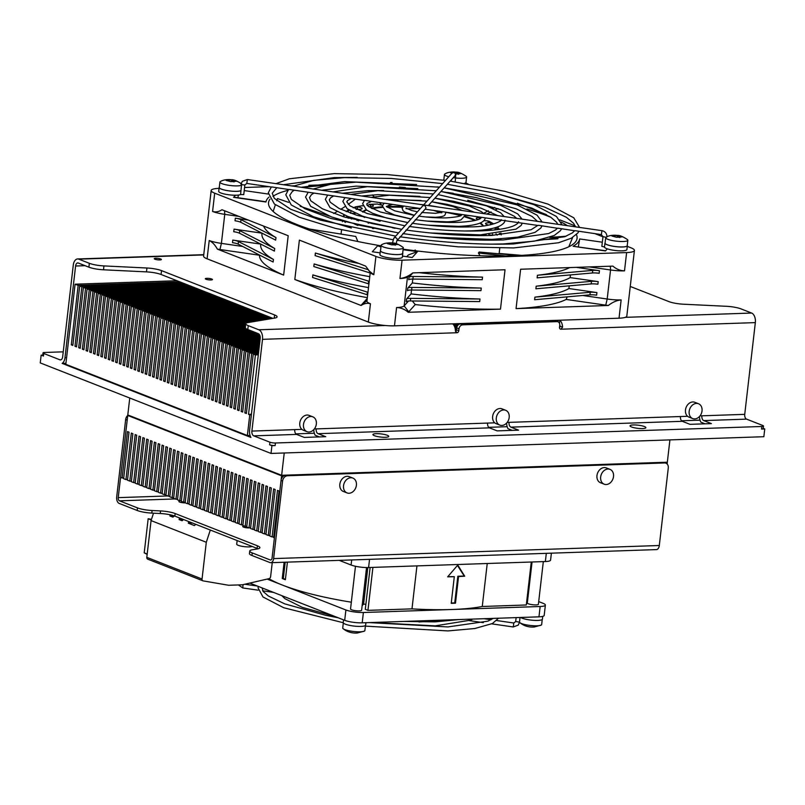 <?xml version="1.0" encoding="UTF-8"?>
<svg xmlns="http://www.w3.org/2000/svg" width="805" height="805" viewBox="0 0 805 805"><rect width="100%" height="100%" fill="white"/><g stroke="black" fill="none" stroke-linecap="round" stroke-linejoin="round"><path stroke-width="1.21" d="M344.741 491.08A7.959 6.229 -68.6 0 1 344.993 481.561A7.959 6.229 -68.6 0 1 352.872 478.09A7.959 6.229 -68.6 0 1 355.186 479.921A7.959 6.229 -68.6 0 1 354.925 489.44A7.959 6.229 -68.6 0 1 347.056 492.922A7.959 6.229 -68.6 0 1 344.741 491.08M347.056 492.922L343.363 491.473A7.959 6.229 -68.6 0 1 341.048 489.631A7.959 6.229 -68.6 0 1 341.3 480.112A7.959 6.229 -68.6 0 1 349.179 476.641L352.872 478.09M602.834 483.392A7.959 6.229 -68.6 0 1 601.697 473.592A7.959 6.229 -68.6 0 1 609.999 469.365A7.959 6.229 -68.6 0 1 611.347 470.16A7.959 6.229 -68.6 0 1 612.484 479.961A7.959 6.229 -68.6 0 1 604.183 484.187A7.959 6.229 -68.6 0 1 602.834 483.392M604.183 484.187L600.49 482.738A7.959 6.229 -68.6 0 1 599.141 481.943A7.959 6.229 -68.6 0 1 598.004 472.143A7.959 6.229 -68.6 0 1 606.306 467.916L609.999 469.365M237.133 540.558L236.71 544.17A7.959 1.59 6.6 0 0 242.577 546.404A7.959 1.59 6.6 0 0 251.573 546.625A7.959 1.59 6.6 0 0 252.126 546.434M249.731 527.849A3.985 0.795 -173.4 0 1 245.304 527.587A3.985 0.795 -173.4 0 1 242.758 526.54L242.889 525.474M185.241 502.853A3.985 0.795 -173.4 0 1 181.065 502.461A3.985 0.795 -173.4 0 1 178.911 501.495L179.042 500.418M454.302 576.702A122.119 24.351 -173.4 0 1 447.671 576.833L457.783 565.07L464.696 576.209A122.119 24.351 -173.4 0 1 458.558 576.541L455.479 603.187A122.119 24.351 -173.4 0 1 452.491 603.297A122.119 24.351 -173.4 0 1 451.223 603.337L454.302 576.702L447.882 576.591M531.27 562.021L526.299 604.988L482.265 606.487A122.119 24.351 -173.4 0 1 451.776 609.506L540.165 606.507A12.608 2.516 6.6 0 0 545.377 605.088A12.608 2.516 6.6 0 0 543.033 603.287L538.696 601.597M482.265 606.487L487.236 563.51M542.248 619.478L541.654 624.559A11.149 2.224 -173.4 0 1 541.242 625.062A11.149 2.224 -173.4 0 1 537.046 625.807A11.149 2.224 -173.4 0 1 519.788 622.587A11.149 2.224 -173.4 0 1 519.507 621.993L520.03 617.485M365.47 625.475L364.876 630.557A11.149 2.224 -173.4 0 1 364.474 631.07A11.149 2.224 -173.4 0 1 360.268 631.814A11.149 2.224 -173.4 0 1 343.011 628.584A11.149 2.224 -173.4 0 1 342.729 627.991L343.312 622.909M365.923 622.718L365.641 625.143A11.28 2.254 -173.4 0 1 360.972 626.411A11.28 2.254 -173.4 0 1 349.199 625.274A11.28 2.254 -173.4 0 1 343.222 622.557L343.534 619.86M542.731 616.389L542.419 619.146A11.28 2.254 -173.4 0 1 537.75 620.413A11.28 2.254 -173.4 0 1 520.684 617.465M543.325 561.608L538.394 604.273A5.575 1.107 -173.4 0 1 536.08 604.907A5.575 1.107 -173.4 0 1 530.264 604.334A5.575 1.107 -173.4 0 1 527.315 602.995L532.055 561.991M366.557 567.555L361.616 610.281A5.575 1.107 -173.4 0 1 359.312 610.904A5.575 1.107 -173.4 0 1 353.496 610.341A5.575 1.107 -173.4 0 1 350.537 608.993L355.478 566.267M258.033 548.799A13.272 2.646 -173.4 0 0 257.117 548.396L174.846 516.116A13.272 2.646 -173.4 0 0 160.235 513.51L151.803 513.097A13.272 2.646 6.6 0 1 137.192 510.481L119.17 503.407A5.313 3.129 -91.9 0 1 116.685 497.037L125.661 419.506L127.2 420.109L118.224 497.641A2.657 1.57 -91.9 0 0 119.472 500.831L137.494 507.895A13.272 2.646 6.6 0 0 152.105 510.511L160.537 510.923A13.272 2.646 -173.4 0 1 175.148 513.54L257.419 545.81A13.272 2.646 -173.4 0 1 259.884 547.702A13.272 2.646 -173.4 0 1 257.399 548.919L252.237 549.795A13.272 2.646 6.6 0 0 249.741 551.012L249.439 553.599A13.272 2.646 6.6 0 0 251.915 555.48L269.937 562.554A5.313 3.129 -91.9 0 0 270.722 562.695A5.313 3.129 -91.9 0 0 273.62 558.6L282.585 481.068L281.046 480.464A5.313 4.156 -68.6 0 1 285.926 475.151L663.048 462.352A5.313 4.156 -68.6 0 1 664.397 462.573L665.926 463.177A5.313 4.156 111.4 0 0 664.588 462.956L663.048 462.352M249.741 551.012A13.272 2.646 6.6 0 0 252.217 552.904L270.239 559.968A2.657 1.57 -91.9 0 0 270.631 560.038A2.657 1.57 -91.9 0 0 272.08 557.996L281.046 480.464M125.661 419.506A5.313 4.156 -68.6 0 1 128.146 415.078M665.926 463.177A5.313 4.156 111.4 0 1 668.281 467.977L659.305 545.508A5.313 3.129 88.1 0 1 656.407 549.604L270.722 562.695M285.926 475.151L287.466 475.755L664.588 462.956M287.466 475.755A5.313 4.156 111.4 0 0 282.585 481.068M451.263 603.015L454.745 602.895L457.824 576.249L464.254 576.038L457.461 565.462M458.558 576.541L457.824 576.249M455.479 603.187L454.745 602.895M285.201 562.202L283.32 578.493L285.423 579.318M287.405 562.132L285.373 579.731A122.119 24.351 -173.4 0 1 282.253 578.523L283.32 578.493M282.253 578.523L284.135 562.242M267.149 579.087L345.898 609.979A12.608 2.516 6.6 0 0 363.387 612.504L451.776 609.506A122.119 24.351 -173.4 0 1 411.979 608.872L367.945 610.361L365.289 609.325L370.129 567.485M367.945 610.361L372.916 567.394M411.979 608.872L416.95 565.895M365.862 604.374A122.119 24.351 -173.4 0 1 363.598 604.062L362.149 605.682M363.598 604.062L367.825 567.555M545.377 605.088L544.18 615.423A12.608 2.516 -173.4 0 1 538.968 616.841L362.19 622.839A12.608 2.516 -173.4 0 1 344.701 620.323L249.792 583.082M551.385 553.166L550.58 560.119A12.608 2.516 -173.4 0 1 545.367 561.538L368.589 567.535A12.608 2.516 -173.4 0 1 351.101 565.019L339.257 560.371M527.959 597.38L527.205 597.089M351.322 602.2A122.119 24.351 -173.4 0 1 282.434 585.084A122.119 24.351 -173.4 0 1 268.92 578.684M151.28 519.95L148.17 518.732L144.216 552.844L147.154 554.383M151.461 519.386L148.17 518.732M153.503 513.177L151.068 520.594L146.812 557.352A1.992 1.56 111.4 0 0 147.939 559.213M151.068 520.594L206.301 542.268L210.306 530.032M174.051 515.834L169.905 515.975L170.288 514.808M188.813 521.6L188.29 523.18L192.486 523.039M188.29 523.18L194.377 525.574L195.826 524.347M272.241 562.645L270.611 576.692A1.992 1.56 -68.6 0 1 269.051 578.644L242.355 584.802L228.64 585.265L203.172 580.888A1.992 1.56 -68.6 0 1 202.045 579.016L206.301 542.268M183.299 519.436L179.092 519.577L182.101 520.755L183.56 519.537M179.616 517.987L179.092 519.577M174.363 515.935L172.914 517.152L169.905 515.975M123.708 478.029L120.559 477.486L127.733 415.461L281.589 475.815L274.404 537.831L273.64 537.529L279.023 491.02L277.483 490.416L272.1 536.925L273.72 536.875M272.1 536.925L269.796 536.029L275.179 489.51L273.64 488.907L268.256 535.426L269.866 535.365M268.256 535.426L265.952 534.52L271.325 488.001L269.796 487.397L264.412 533.916L266.022 533.856M264.412 533.916L262.098 533.011L267.481 486.492L265.942 485.888L260.558 532.407L262.178 532.346M260.558 532.407L258.254 531.501L263.638 484.982L262.098 484.379L256.715 530.898L258.335 530.837M256.715 530.898L254.41 529.992L259.794 483.473L258.254 482.869L252.871 529.388L254.481 529.328M252.871 529.388L250.566 528.483L255.94 481.964L254.41 481.36L249.027 527.879L250.637 527.818M249.027 527.879L246.712 526.973L252.096 480.454L250.556 479.85L245.183 526.369L246.793 526.309M245.183 526.369L242.869 525.464L248.252 478.945L246.712 478.341L241.329 524.86L242.949 524.8M241.329 524.86L239.025 523.954L244.408 477.435L242.869 476.832L237.485 523.351L239.095 523.3M237.485 523.351L235.181 522.445L240.564 475.926L239.025 475.322L233.641 521.841L235.251 521.791M233.641 521.841L231.327 520.936L236.71 474.417L235.171 473.813L229.797 520.332L231.407 520.282M229.797 520.332L227.483 519.426L232.866 472.907L231.327 472.304L225.943 518.823L227.563 518.772M225.943 518.823L223.639 517.917L229.023 471.398L227.483 470.804L222.1 517.313L223.72 517.263M222.1 517.313L219.795 516.408L225.179 469.899L223.639 469.295L218.256 515.804L219.866 515.753M218.256 515.804L215.951 514.898L221.325 468.389L219.785 467.786L214.412 514.294L216.022 514.244M214.412 514.294L212.097 513.389L217.481 466.88L215.941 466.276L210.558 512.785L212.178 512.735M210.558 512.785L208.254 511.879L213.637 465.371L212.097 464.767L206.714 511.276L208.334 511.225M206.714 511.276L204.41 510.37L209.793 463.861L208.254 463.257L202.87 509.766L204.48 509.716M202.87 509.766L200.566 508.871L205.939 462.352L204.41 461.748L199.026 508.267L200.636 508.207M199.026 508.267L196.712 507.361L202.095 460.842L200.556 460.239L195.172 506.758L196.792 506.697M195.172 506.758L192.868 505.852L198.251 459.333L196.712 458.729L191.328 505.248L192.948 505.188M191.328 505.248L189.024 504.343L194.407 457.824L192.868 457.22L187.484 503.739L189.095 503.678M187.484 503.739L185.18 502.833L190.564 456.314L189.024 455.711L183.641 502.229L185.251 502.169M183.641 502.229L181.326 501.324L186.71 454.805L185.17 454.201L179.797 500.72L181.407 500.66M179.797 500.72L177.482 499.814L182.866 453.296L181.326 452.692L175.943 499.211L177.563 499.15M175.943 499.211L173.639 498.305L179.022 451.786L177.482 451.182L172.099 497.701L173.719 497.641M172.099 497.701L169.795 496.796L175.178 450.277L173.639 449.673L168.255 496.192L169.865 496.142M168.255 496.192L165.941 495.286L171.324 448.767L169.785 448.164L164.411 494.683L166.021 494.632M164.411 494.683L162.097 493.777L167.48 447.258L165.941 446.654L160.557 493.173L162.177 493.123M160.557 493.173L158.253 492.268L163.636 445.749L162.097 445.145L156.713 491.664L158.333 491.614M156.713 491.664L154.409 490.758L159.793 444.239L158.253 443.646L152.869 490.154L154.48 490.104M152.869 490.154L150.565 489.249L155.939 442.74L154.399 442.136L149.026 488.645L150.636 488.595M149.026 488.645L146.711 487.739L152.095 441.231L150.555 440.627L145.172 487.136L146.792 487.085M145.172 487.136L142.867 486.23L148.251 439.721L146.711 439.117L141.328 485.626L142.948 485.576M141.328 485.626L139.024 484.721L144.407 438.212L142.867 437.608L137.484 484.117L139.094 484.067M137.484 484.117L135.18 483.211L140.553 436.702L139.024 436.099L133.64 482.608L135.25 482.557M133.64 482.608L131.326 481.712L136.709 435.193L135.17 434.589L129.786 481.108L131.406 481.048M129.786 481.108L127.482 480.203L132.865 433.684L131.326 433.08L125.942 479.599L127.562 479.539M125.942 479.599L123.638 478.693L129.021 432.174L127.482 431.571L122.098 478.09M129.001 415.42L127.733 415.461M666.067 462.251L667.275 462.724L664.96 462.805M284.004 475.735L281.589 475.815M667.275 462.724L667.134 463.992M606.93 236.821L605.692 237.717A11.149 2.224 6.6 0 0 614.919 240.977A11.149 2.224 6.6 0 0 627.276 240.856A11.149 2.224 6.6 0 0 627.85 240.262A11.149 2.224 6.6 0 0 627.568 239.669C622.939 236.529 619.468 235.11 617.143 235.422C615.362 235.04 610.341 235.05 607.091 236.65L606.527 236.952M601.405 234.567L601.919 230.653L247.356 179.525L246.793 183.47L244.851 184.959L241.178 184.677L240.997 184.053L241.52 185.21L240.554 194.548L243.764 194.599L244.871 184.848M631.543 426.972A7.959 1.59 6.6 0 0 640.307 428.542A7.959 1.59 6.6 0 0 645.882 427.666A7.959 1.59 6.6 0 0 644.392 426.539A7.959 1.59 6.6 0 0 635.628 424.97A7.959 1.59 6.6 0 0 630.053 425.835A7.959 1.59 6.6 0 0 631.543 426.972M374.416 435.696A7.959 1.59 6.6 0 0 383.18 437.266A7.959 1.59 6.6 0 0 388.755 436.401A7.959 1.59 6.6 0 0 387.265 435.264A7.959 1.59 6.6 0 0 378.501 433.694A7.959 1.59 6.6 0 0 372.926 434.569A7.959 1.59 6.6 0 0 374.416 435.696M154.902 259.2A3.582 0.714 6.6 0 0 158.847 259.914A3.582 0.714 6.6 0 0 161.362 259.522A3.582 0.714 6.6 0 0 160.688 259.009A3.582 0.714 6.6 0 0 156.744 258.304A3.582 0.714 6.6 0 0 154.238 258.697A3.582 0.714 6.6 0 0 154.902 259.2M205.979 279.244A3.582 0.714 6.6 0 0 209.924 279.949A3.582 0.714 6.6 0 0 212.44 279.556A3.582 0.714 6.6 0 0 211.765 279.043A3.582 0.714 6.6 0 0 207.821 278.339A3.582 0.714 6.6 0 0 205.315 278.731A3.582 0.714 6.6 0 0 205.979 279.244M502.582 410.087A7.959 6.229 -68.6 0 1 505.661 410.288A7.959 6.229 -68.6 0 1 509.092 418.107A7.959 6.229 -68.6 0 1 502.924 425.312A7.959 6.229 -68.6 0 1 499.845 425.121A7.959 6.229 -68.6 0 1 496.413 417.292A7.959 6.229 -68.6 0 1 502.582 410.087M499.845 425.121L496.152 423.672A7.959 6.229 -68.6 0 1 494.763 422.836A7.959 6.229 -68.6 0 1 492.962 414.847A7.959 6.229 -68.6 0 1 498.889 408.648A7.959 6.229 -68.6 0 1 501.968 408.839L505.661 410.288M695.429 403.547A7.959 6.229 -68.6 0 1 698.509 403.748A7.959 6.229 -68.6 0 1 701.93 411.566A7.959 6.229 -68.6 0 1 695.772 418.771A7.959 6.229 -68.6 0 1 692.692 418.57A7.959 6.229 -68.6 0 1 689.261 410.751A7.959 6.229 -68.6 0 1 695.429 403.547M692.692 418.57L689 417.121A7.959 6.229 -68.6 0 1 687.611 416.296A7.959 6.229 -68.6 0 1 685.81 408.306A7.959 6.229 -68.6 0 1 691.737 402.098A7.959 6.229 -68.6 0 1 694.816 402.299L698.509 403.748M309.734 416.638A7.959 6.229 -68.6 0 1 312.813 416.839A7.959 6.229 -68.6 0 1 316.244 424.658A7.959 6.229 -68.6 0 1 310.076 431.862A7.959 6.229 -68.6 0 1 306.997 431.661A7.959 6.229 -68.6 0 1 303.576 423.843A7.959 6.229 -68.6 0 1 309.734 416.638M306.997 431.661L303.304 430.212A7.959 6.229 -68.6 0 1 301.915 429.377A7.959 6.229 -68.6 0 1 300.114 421.397A7.959 6.229 -68.6 0 1 306.041 415.189A7.959 6.229 -68.6 0 1 309.12 415.39L312.813 416.839M478.12 219.564A6.963 1.389 -173.4 0 1 476.248 218.366A6.963 1.389 -173.4 0 1 479.277 217.581L480.937 217.853L477.929 216.797M488.726 225.118A6.963 1.389 -173.4 0 1 485.536 223.559A6.963 1.389 -173.4 0 1 490.527 222.804L493.546 223.78L488.977 221.214L486.874 220.761A6.963 1.389 -173.4 0 1 483.896 220.64M499.452 229.324L497.379 227.01M494.984 227.775A6.963 1.389 -173.4 0 1 495.156 227.795L498.828 229.415M499.301 233.37L499.915 234.456A78.719 15.698 6.6 0 0 500.539 233.188M496.011 233.782L497.168 235.191M490.658 235.463L488.846 234.436M481.692 234.829A6.963 1.389 -173.4 0 1 483.392 235.211L484.358 235.593M484.892 240.152A78.719 15.698 6.6 0 0 487.548 239.689L486.975 239.528M480.112 255.769L478.391 253.022A156.24 90.864 -35.4 0 0 479.156 252.025L518.541 255.537M372.584 228.519A6.963 1.389 -173.4 0 1 373.872 228.479M465.27 216.374A61.261 12.216 -173.4 0 1 473.692 219.373A61.261 12.216 -173.4 0 1 475.795 220.308M480.444 222.915A61.261 12.216 -173.4 0 1 483.352 225.923M481.702 230.119A61.261 12.216 -173.4 0 1 480.293 230.894M450.659 234.486A61.261 12.216 -173.4 0 1 448.023 234.456M395.054 228.328A61.261 12.216 -173.4 0 1 392.488 227.765M464.998 216.978A61.261 12.216 -173.4 0 1 473.612 220.027A61.261 12.216 -173.4 0 1 474.819 220.55M479.8 223.186A61.261 12.216 -173.4 0 1 482.92 225.974M353.194 207.841L357.802 206.794A6.963 1.389 -173.4 0 1 361.043 207.69A6.963 1.389 -173.4 0 1 362.18 208.616A6.963 1.389 -173.4 0 1 356.102 209.29M367.13 205.255L370.864 204.5A6.963 1.389 -173.4 0 1 372.242 204.963A6.963 1.389 -173.4 0 1 373.379 205.889A6.963 1.389 -173.4 0 1 368.73 206.664M348.032 218.105L350.95 218.266A6.963 1.389 -173.4 0 1 352.771 218.417M356.987 220.52L358.728 220.178A6.963 1.389 -173.4 0 1 359.272 220.178M428.491 217.169A20.417 4.075 -173.4 0 1 429.125 217.28M467.987 183.912A18.847 3.753 6.6 0 0 466.015 183.339M550.952 217.34A155.305 30.962 6.6 0 0 548.155 216.213A155.305 30.962 6.6 0 0 526.852 209.008M453.195 193.291A155.305 30.962 6.6 0 0 447.298 192.425M405.368 187.575A155.305 30.962 6.6 0 0 399.411 187.072M324.113 185.553A155.305 30.962 6.6 0 0 302.901 187.535M287.757 190.393A155.305 30.962 6.6 0 0 272.965 196.38M269.987 199.167A155.305 30.962 6.6 0 0 268.528 202.619A155.305 30.962 6.6 0 0 297.448 224.726A155.305 30.962 6.6 0 0 381.077 245.837M275.964 237.556L240.987 219.664A7.809 1.56 -173.4 0 0 240.363 219.393A7.809 1.56 -173.4 0 0 235.312 218.195L235.02 220.781A7.809 1.56 -173.4 0 1 240.061 221.979A7.809 1.56 -173.4 0 1 240.685 222.25L275.662 240.142L275.964 237.556A158.253 31.546 -173.4 0 1 263.648 226.094M232.786 240.081L232.484 242.657A7.809 1.56 -173.4 0 1 237.535 243.855A7.809 1.56 -173.4 0 1 238.159 244.136L273.137 262.017L273.428 259.441A158.253 31.546 -173.4 0 1 260.689 244.75L260.76 244.106L232.786 240.081A7.809 1.56 -173.4 0 1 237.827 241.269A7.809 1.56 -173.4 0 1 238.451 241.55L273.428 259.441M234.054 229.133L233.752 231.719A7.809 1.56 -173.4 0 1 238.793 232.917A7.809 1.56 -173.4 0 1 239.417 233.188L274.404 251.08L274.696 248.493A158.253 31.546 -173.4 0 1 261.947 233.802L262.027 233.168L234.054 229.133A7.809 1.56 -173.4 0 1 239.095 230.331A7.809 1.56 -173.4 0 1 239.719 230.612L274.696 248.493M619.307 235.885L613.319 235.352L614.306 235.815L611.921 236.036L616.499 237.254L621.329 236.881C622.577 236.962 622.466 236.841 620.987 236.509L619.347 235.855M605.692 237.717L605.068 243.15A11.149 2.224 6.6 0 0 614.296 246.4A11.149 2.224 6.6 0 0 626.652 246.28A11.149 2.224 6.6 0 0 627.226 245.686L627.85 240.262M381.137 245.324L380.513 250.747A11.149 2.224 6.6 0 0 389.67 254.018A11.149 2.224 6.6 0 0 402.087 253.907A11.149 2.224 6.6 0 0 402.661 253.313L403.295 247.88A11.149 2.224 6.6 0 0 403.013 247.296C398.384 244.146 394.903 242.728 392.578 243.04C390.807 242.657 385.786 242.667 382.526 244.277L381.55 244.811A11.149 2.224 6.6 0 0 381.137 245.324A11.149 2.224 6.6 0 0 390.304 248.594A11.149 2.224 6.6 0 0 402.721 248.483A11.149 2.224 6.6 0 0 403.295 247.88M394.742 243.502L388.765 242.969L389.741 243.432L387.366 243.653L391.944 244.881L396.764 244.499C398.022 244.589 397.912 244.458 396.432 244.126L394.792 243.472M233.51 180.26L227.523 179.726L228.509 180.179L226.125 180.411L230.713 181.628L235.533 181.256C236.791 181.336 236.68 181.216 235.201 180.883L233.551 180.229M220.479 181.477A11.149 2.224 6.6 0 0 220.318 181.558A11.149 2.224 6.6 0 0 219.906 182.071L219.282 187.495A11.149 2.224 6.6 0 0 228.439 190.765A11.149 2.224 6.6 0 0 240.856 190.654A11.149 2.224 6.6 0 0 240.896 190.634M219.906 182.071A11.149 2.224 6.6 0 0 229.073 185.341A11.149 2.224 6.6 0 0 241.48 185.231A11.149 2.224 6.6 0 0 241.52 185.21M457.743 172.763L457.592 173.991A3.713 0.745 6.6 0 1 455.539 173.85L460.098 173.628C461.346 173.719 461.235 173.588 459.756 173.256L458.115 172.602M452.521 172.723L450.639 172.844M450.689 172.783L452.47 173.075M458.065 172.632L453.054 172.501M464.525 183.339A11.149 2.224 6.6 0 0 465.411 183.037A11.149 2.224 6.6 0 0 465.984 182.433L466.618 177.009A11.149 2.224 6.6 0 0 466.337 176.426C461.708 173.276 458.226 171.857 455.902 172.169C454.131 171.787 449.11 171.797 445.849 173.407L444.873 173.94A11.149 2.224 6.6 0 0 444.461 174.444A11.149 2.224 6.6 0 0 448.767 176.748M455.59 177.975A11.149 2.224 6.6 0 0 466.045 177.603A11.149 2.224 6.6 0 0 466.618 177.009M602.995 236.6L601.848 246.34L604.485 247.024L604.937 243.14A11.28 2.254 6.6 0 0 610.995 245.847A11.28 2.254 6.6 0 0 622.688 246.974A11.28 2.254 6.6 0 0 627.357 245.706A11.28 2.254 6.6 0 0 627.266 245.344M604.485 247.024A11.28 2.254 6.6 0 0 607.332 248.856A11.28 2.254 6.6 0 0 622.235 250.848A11.28 2.254 6.6 0 0 626.904 249.58L627.357 245.706M396.895 240.755A1.992 1.932 41.8 0 0 395.476 237.686A1.992 1.932 41.8 0 0 393.766 238.3L422.605 206.03L424.577 205.124L425.986 207.7L425.573 208.686L396.875 240.796M464.666 183.359A11.28 2.254 6.6 0 0 466.125 182.453A11.28 2.254 6.6 0 0 466.025 182.101M443.877 179.535A11.28 2.254 6.6 0 0 443.706 179.857A11.28 2.254 6.6 0 0 443.786 180.199M219.322 187.152A11.28 2.254 6.6 0 0 219.151 187.484A11.28 2.254 6.6 0 0 225.118 190.201A11.28 2.254 6.6 0 0 236.891 191.338A11.28 2.254 6.6 0 0 241.007 190.664M219.151 187.484L218.698 191.359A11.28 2.254 6.6 0 0 224.152 193.955A11.28 2.254 6.6 0 0 235.442 195.233A11.28 2.254 6.6 0 0 236.449 195.223A11.28 2.254 6.6 0 0 240.554 194.548M380.554 250.405A11.28 2.254 6.6 0 0 380.383 250.727A11.28 2.254 6.6 0 0 386.36 253.444A11.28 2.254 6.6 0 0 398.123 254.591A11.28 2.254 6.6 0 0 402.792 253.323A11.28 2.254 6.6 0 0 402.701 252.971M380.383 250.727L379.93 254.611A11.28 2.254 6.6 0 0 385.907 257.328A11.28 2.254 6.6 0 0 397.68 258.465A11.28 2.254 6.6 0 0 402.349 257.197L402.792 253.323M425.131 209.189L538.263 225.501M575.052 230.804L557.875 228.187M557.795 228.318L538.515 225.309M575.142 230.683L601.345 234.597L602.965 236.65L606.266 237.324M219.041 188.37L218.98 188.37A18.847 3.753 6.6 0 0 211.182 190.483L203.585 256.131A18.847 3.753 6.6 0 0 207.096 258.808L368.328 322.06A18.847 3.753 6.6 0 0 385.142 325.492A18.847 3.753 6.6 0 0 394.47 325.824L619.025 318.206A18.847 3.753 6.6 0 0 625.274 317.341A18.847 3.753 6.6 0 0 626.823 316.083L634.421 250.446A18.847 3.753 6.6 0 0 630.909 247.769L627.286 246.34M301.915 429.377L251.895 431.078L262.511 339.338A7.959 4.699 -91.9 0 0 258.797 329.778L248.252 325.643A13.272 2.646 -173.4 0 1 245.777 323.751A13.272 2.646 -173.4 0 1 248.272 322.533L274.596 318.086A13.272 2.646 6.6 0 0 277.091 316.868A13.272 2.646 6.6 0 0 274.616 314.976L161.533 270.621A13.272 2.646 6.6 0 0 146.923 268.005L103.946 265.912A13.272 2.646 -173.4 0 1 89.335 263.305L78.789 259.16A7.959 4.699 -91.9 0 0 77.622 258.958A7.959 4.699 -91.9 0 0 73.275 265.107L62.659 356.846A3.985 2.345 -91.9 0 1 60.496 359.916A3.985 2.345 -91.9 0 1 59.912 359.815L43.752 353.476L43.45 356.062A3.985 0.795 -173.4 0 1 42.715 355.498L43.007 352.912A3.985 0.795 6.6 0 0 43.752 353.476M630.255 286.449L668.885 301.593A13.272 2.646 6.6 0 0 683.485 304.21L726.472 306.303A13.272 2.646 -173.4 0 1 741.073 308.909L751.629 313.054A7.959 4.699 88.1 0 1 755.342 322.614L744.726 414.354L700.028 415.873M65.94 363.276L62.156 363.397L250.908 437.447A7.959 4.699 -91.9 0 1 249.59 430.172L260.206 338.432A3.985 2.345 -91.9 0 0 258.345 333.652L247.799 329.517A13.272 2.646 -173.4 0 1 245.324 327.625L245.777 323.751L181.558 325.955L179.404 325.109L247.044 322.815M272.935 318.367L161.091 274.495A13.272 2.646 6.6 0 0 146.48 271.879L103.503 269.796A13.272 2.646 -173.4 0 1 88.892 267.18L78.347 263.044A3.985 2.345 -91.9 0 0 77.763 262.933A3.985 2.345 -91.9 0 0 75.59 266.012L64.974 357.752L66.584 357.692M452.712 323.882A7.959 4.699 88.1 0 1 455.439 330.795L456.173 330.795M559.515 327.937L560.099 326.196L562.574 327.162L560.894 329.215A1.992 1.56 -68.6 0 1 559.505 327.333L559.727 325.391A3.985 3.119 111.4 0 0 557.976 321.789A3.985 3.119 111.4 0 0 556.969 321.628L462.684 324.828A3.985 3.119 111.4 0 0 459.021 328.812L458.8 330.744A1.992 1.56 -68.6 0 1 456.968 332.737L456.465 332.656M262.511 339.338L456.968 332.737L455.439 330.795M562.574 327.162A7.959 4.699 -91.9 0 0 559.847 320.249L559.485 323.379M560.099 326.196A3.985 2.345 -91.9 0 0 559.757 325.069M705.089 423.822L700.883 422.172A7.959 4.699 88.1 0 1 699.475 416.517M512.242 430.363L508.036 428.713A7.959 4.699 88.1 0 1 506.637 423.068M701.869 415.803A3.985 2.345 88.1 0 0 703.731 420.592L746.587 419.133A3.985 2.345 88.1 0 1 744.726 414.354M494.763 422.836L487.599 423.078A3.985 2.345 -91.9 0 0 489.46 427.858L497.148 430.876L518.581 430.152L510.883 427.133A3.985 2.345 88.1 0 1 509.032 422.353L507.18 422.414M687.611 416.296L680.446 416.537A3.985 2.345 -91.9 0 0 682.308 421.317L689.996 424.336L711.429 423.611L703.731 420.592M269.615 444.783L271.919 445.688L275.139 445.578A3.985 0.795 -173.4 0 1 269.615 444.783L269.917 442.197L253.756 435.857L296.612 434.408L304.31 437.427L325.733 436.692L318.035 433.684A3.985 2.345 88.1 0 1 316.184 428.894L314.332 428.964M269.917 442.197A3.985 0.795 6.6 0 0 275.431 442.992L275.139 445.578M761.832 426.489A3.985 0.795 6.6 0 0 763.482 426.036L763.18 428.622A3.985 0.795 -173.4 0 1 761.54 429.065L761.832 426.489L275.431 442.992M763.482 426.036A3.985 0.795 6.6 0 0 762.738 425.473L746.587 419.133M319.394 436.914L315.188 435.264A7.959 4.699 88.1 0 1 313.789 429.608M251.895 431.078A3.985 2.345 -91.9 0 0 253.756 435.857M294.751 429.629A3.985 2.345 -91.9 0 0 296.612 434.408M43.007 352.912A3.985 0.795 6.6 0 1 44.657 352.469L63.243 351.835M62.156 363.397A7.959 4.699 -91.9 0 0 64.974 357.752M459.021 328.812L456.717 327.907L456.485 329.839L458.8 330.744M456.717 327.907A3.985 3.119 -68.6 0 1 460.38 323.922L462.684 324.828M556.969 321.628L554.655 320.722L460.38 323.922M554.655 320.722A3.985 3.119 -68.6 0 1 555.661 320.883L557.976 321.789M455.55 331.509A1.992 1.56 111.4 0 0 456.485 329.839L455.378 329.909M444.461 174.444L443.837 179.877A11.149 2.224 6.6 0 0 443.917 180.219M271.798 186.941L288.985 189.557M289.065 189.437L364.826 200.495M384.418 203.192L420.391 208.505M364.917 200.365L384.347 203.303M460.098 173.628C461.346 173.719 461.235 173.588 459.756 173.256L459.715 173.588M235.533 181.256C236.791 181.336 236.68 181.216 235.201 180.883L235.161 181.206M396.764 244.499C398.022 244.589 397.912 244.458 396.432 244.126L396.392 244.458M621.329 236.881C622.577 236.962 622.466 236.841 620.987 236.509L620.957 236.831M368.66 281.187L368.358 283.773L313.819 266.546L314.121 263.959L368.66 281.187A7.809 1.56 -173.4 0 1 369.223 281.378M367.392 292.124L367.09 294.711L312.551 277.483L312.853 274.897L367.392 292.124A7.809 1.56 -173.4 0 1 367.955 292.316M369.747 271.798L369.626 272.835L315.087 255.608L315.389 253.022L368.006 269.645M235.312 218.195L248.272 220.067M259.502 255.054A312.078 258.133 -3.5 0 0 259.492 255.215L219.946 249.52A24.16 4.82 -173.4 0 1 217.37 249.117L283.642 275.109L288.2 235.734L221.928 209.733C218.92 211.796 215.8 212.379 212.58 211.463A18.847 3.753 -173.4 0 0 224.756 214.341L224.535 210.759M217.37 249.117C215.086 244.972 212.369 242.104 209.22 240.514A18.847 3.753 6.6 0 0 221.395 243.392L242.718 246.471M238.874 216.384L224.756 214.341L221.395 243.392L219.946 249.52M591.484 281.327A7.809 1.56 -173.4 0 1 598.196 281.639L570.182 277.604A158.253 31.546 -173.4 0 1 536.17 286.198L591.484 281.327L591.192 283.913A7.809 1.56 -173.4 0 1 597.894 284.225L598.196 281.639M568.924 288.542A158.253 31.546 -173.4 0 1 534.912 297.136L590.226 292.265A7.809 1.56 -173.4 0 1 596.928 292.587L568.924 288.542L569.236 285.845M534.912 297.136L534.611 299.722L589.924 294.851A7.809 1.56 -173.4 0 1 596.626 295.163L596.928 292.587M569.779 267.572A158.253 31.546 -173.4 0 1 537.438 275.26L592.752 270.389A7.809 1.56 -173.4 0 1 599.453 270.701L576.229 267.351M537.438 275.26L537.136 277.846L592.45 272.976A7.809 1.56 -173.4 0 1 599.162 273.287L599.453 270.701M358.799 263.426A158.253 31.546 -173.4 0 1 315.389 253.022M369.626 272.835A7.809 1.56 -173.4 0 1 370.189 273.026M368.499 287.596A158.253 31.546 -173.4 0 1 312.853 274.897M367.09 294.711A7.809 1.56 -173.4 0 1 367.654 294.902M368.358 283.773A7.809 1.56 -173.4 0 1 368.921 283.964M369.767 276.658A158.253 31.546 -173.4 0 1 314.121 263.959M259.492 255.215A158.253 31.546 6.6 0 0 283.642 275.109M368.881 270.752L373.812 274.716A18.847 3.753 -173.4 0 1 370.602 272.835L365.651 266.113L299.38 240.111L294.821 279.496A158.253 31.546 6.6 0 0 367.342 297.639M294.821 279.496L361.093 305.498A24.16 4.82 -173.4 0 1 361.375 304.994L367.241 298.434M381.017 246.38A157.961 31.496 -173.4 0 1 377.625 245.807L380.946 246.964M406.756 256.715L408.296 254.984L417.554 251.563A157.961 31.496 -173.4 0 1 403.084 249.721M578.352 246.823L579.67 238.944A157.961 31.496 -173.4 0 1 573.11 246.28L605.642 250.747M237.888 197.728A10.616 1.449 -81.8 0 1 238.421 195.072M235.442 195.233L233.581 197.326A10.616 1.449 -81.8 0 1 233.903 197.155L265.982 201.773M591.192 283.913L535.878 288.784L536.17 286.198M582.699 295.485L607.191 299.017A18.847 3.753 6.6 0 0 621.148 299.913C616.66 300.396 612.404 302.257 608.349 305.487A24.16 4.82 -173.4 0 1 605.732 305.145L566.187 299.44A158.253 31.546 6.6 0 1 516.055 308.627L520.614 269.242L612.907 266.113C616.228 269.091 620.102 270.671 624.509 270.862A18.847 3.753 -173.4 0 1 610.552 269.977L589.3 266.908M570.182 277.604L570.493 274.908M602.945 236.801L595.006 233.681M575.233 225.923L559.767 219.856M546.454 214.633L517.384 203.232M573.11 246.28L605.471 250.949L607.332 248.856M377.625 245.807L372.313 251.744L380.131 252.871M402.48 256.101L412.251 257.509L417.554 251.563M211.182 190.483A18.847 3.753 6.6 0 0 214.694 193.17L375.925 256.423A18.847 3.753 6.6 0 0 402.067 260.186L626.622 252.569A18.847 3.753 6.6 0 0 634.421 250.446M403.144 249.188A155.305 30.962 6.6 0 0 577.074 238.32A155.305 30.962 6.6 0 0 576.45 234.627M574.186 231.236A155.305 30.962 6.6 0 0 573.593 230.592M567.465 225.682A155.305 30.962 6.6 0 0 561.145 222.029M392.065 182.494L390.425 182.554M328.792 184.647L308.858 185.321M294.087 185.824L291.571 185.905M268.991 186.669L244.579 187.505M233.581 197.326L265.942 201.995A157.961 31.496 -173.4 0 1 268.93 197.134M566.187 299.44A312.078 258.133 -3.5 0 0 567.143 296.864M409.021 277.172A7.809 1.56 -173.4 0 1 413.176 276.487L482.537 277.121L482.235 279.707L412.885 279.073A7.809 1.56 -173.4 0 0 408.719 279.748L409.021 277.172L412.834 272.895M406.485 299.047A7.809 1.56 -173.4 0 1 410.651 298.363L480.001 299.007A158.253 31.546 -173.4 0 1 411.083 293.906L406.485 299.047L406.183 301.634A7.809 1.56 -173.4 0 1 410.349 300.949L479.71 301.583L480.001 299.007M407.753 288.11A7.809 1.56 -173.4 0 1 411.908 287.425L481.269 288.059L480.967 290.645L411.617 290.011A7.809 1.56 -173.4 0 0 407.451 290.696L407.753 288.11L412.351 282.958A158.253 31.546 -173.4 0 0 481.269 288.059M482.537 277.121A158.253 31.546 -173.4 0 1 419.284 272.684M370.26 272.422L366.939 301.08A18.847 3.753 6.6 0 0 370.451 303.767C367.221 302.851 364.101 303.435 361.093 305.498M412.774 272.905L407.27 277.081A18.847 3.753 -173.4 0 1 399.944 278.49C404.422 277.997 408.688 276.135 412.744 272.905L505.037 269.766L500.479 309.15A158.253 31.546 6.6 0 1 415.239 304.562L408.749 311.827A24.16 4.82 -173.4 0 1 408.185 312.29L500.479 309.15M516.055 308.627L608.349 305.487M408.185 312.29C404.855 309.311 400.991 307.721 396.583 307.53A18.847 3.753 6.6 0 0 404.14 305.91L408.527 301M411.536 290.011L411.083 293.906M412.794 279.063L412.351 282.958M412.301 300.969A312.078 74.09 52.7 0 0 415.239 304.562M288.593 202.337L277.494 198.573L276.729 200.787M275.35 204.812L273.147 211.443M568.793 246.773L572.466 237.968A299.46 249.48 7.8 0 0 572.466 237.576M355.387 199.127L348.233 204.41M344.892 206.684L340.797 209.31M336.732 211.755L333.673 213.486M329.476 216.173L300.225 206.271M357.833 241.52L355.77 236.449L309.412 229.012M415.873 250.828L415.239 249.993L414.334 250.637M363.015 212.097A61.261 12.216 -173.4 0 1 366.698 210.095M372.141 208.666A61.261 12.216 -173.4 0 1 382.516 207.428M387.135 207.197A61.261 12.216 -173.4 0 1 402.47 207.288M417.141 208.264A61.261 12.216 -173.4 0 1 420.331 208.576M445.608 212.279A61.261 12.216 -173.4 0 1 460.561 215.7M572.466 237.968L571.681 238.018M557.915 238.803L541.574 239.739M505.721 255.96L478.391 253.022M381.691 205.084L379.417 202.598M374.043 196.712L372.403 194.921M368.982 191.177L368.479 190.634M497.963 208.576L495.618 209.723M491.05 211.946L486.743 214.05M480.384 217.149L479.79 217.441M483.433 213.375L488.353 210.799M492.901 208.415L494.733 207.459M549.684 237.425L566.016 236.257M353.184 218.306L351.352 219.03M354.502 224.001A78.719 15.698 6.6 0 0 357.863 225.45M346.301 211.645L349.652 210.397M362.914 205.899A6.963 1.389 -173.4 0 1 362.21 205.728L354.975 206.945M344.218 215.106A78.719 15.698 6.6 0 0 344.278 215.68L344.631 215.267M345.838 217.471L347.207 216.243M369.183 222.834A6.963 1.389 -173.4 0 1 368.187 223.186M364.454 217.491A61.261 12.216 -173.4 0 1 363.256 216.414M362.612 211.957A61.261 12.216 -173.4 0 1 366.124 209.692M371.246 208.203A61.261 12.216 -173.4 0 1 382.385 206.784M386.491 206.573A61.261 12.216 -173.4 0 1 402.913 206.644M453.668 213.305A61.261 12.216 -173.4 0 1 461.325 215.227M355.337 213.315A6.963 1.389 -173.4 0 1 350.447 213.144L350.346 213.134M382.566 205.205A6.963 1.389 -173.4 0 1 377.444 204.027L369.324 204.369M470.11 215.67A6.963 1.389 -173.4 0 1 465.481 215.136M489.943 234.969A6.963 1.389 -173.4 0 1 492.419 235.332L492.73 235.392M464.807 239.316A6.963 1.389 -173.4 0 1 466.135 239.618M492.268 230.16A6.963 1.389 -173.4 0 1 488.826 229.153M472.565 235.543A6.963 1.389 -173.4 0 1 472.233 235.04A6.963 1.389 -173.4 0 1 472.233 235.03M389.862 204.973A6.963 1.389 -173.4 0 1 388.543 205.356M42.756 355.106L41.146 355.156L40.25 362.914L271.023 453.436L763.854 436.713L764.75 428.964L763.21 428.361M41.146 355.156L43.45 356.062M761.54 429.065L764.75 428.964M271.919 445.688L271.023 453.436M129.756 398.022L127.794 414.947L281.649 475.292L667.335 462.211L669.921 439.902M281.649 475.292L284.225 452.994M258.415 353.898L253.253 354.079L255.406 354.925L258.314 354.824M258.596 352.318L249.56 352.63L251.713 353.476L258.496 353.244M258.777 350.739L245.867 351.181L248.02 352.026L258.677 351.664M258.969 349.159L242.174 349.732L244.328 350.577L258.858 350.084M259.15 347.579L238.481 348.283L240.635 349.129L259.039 348.505M259.331 345.999L234.788 346.834L236.942 347.68L259.22 346.925M259.512 344.419L231.095 345.385L233.249 346.231L259.411 345.345M259.693 342.839L227.402 343.936L229.556 344.781L259.592 343.765M259.874 341.26L223.71 342.487L225.863 343.333L259.774 342.185M260.065 339.68L220.017 341.038L222.17 341.884L259.955 340.606M260.236 338.1L216.324 339.589L218.477 340.435L260.136 339.026M260.146 336.53L212.631 338.14L214.784 338.986L260.246 337.446M559.616 326.367L560.129 326.347M259.643 334.971L208.938 336.691L211.091 337.537L259.995 335.876M455.288 329.255L456.566 329.205M455.117 328.339L456.666 328.289M257.852 333.461L205.245 335.242L207.398 336.088L259.23 334.337M454.946 327.685L456.757 327.625M454.644 326.78L457.009 326.699M254.159 332.012L201.552 333.793L203.705 334.639L256.322 332.857M454.362 326.136L457.321 326.035M453.869 325.23L458.005 325.089M250.476 330.563L197.859 332.344L200.022 333.19L252.629 331.408M453.406 324.596L458.84 324.405M556.215 321.104L558.147 321.044M246.873 329.114L194.176 330.905L196.329 331.751L248.936 329.959M245.334 327.595L190.483 329.456L192.637 330.302L245.847 328.49M245.515 326.015L186.79 328.007L188.944 328.853L245.404 326.931M245.696 324.435L183.097 326.558L185.251 327.404L245.595 325.351M258.163 320.863L175.711 323.66L177.865 324.506L251.351 322.01M269.846 318.891L172.018 322.211L174.172 323.057L263.034 320.038M270.218 317.301L168.326 320.762L170.479 321.608L272.372 318.146M266.525 315.852L164.633 319.313L166.786 320.159L268.679 316.697M262.833 314.403L160.94 317.864L163.093 318.71L264.986 315.248M259.14 312.954L157.247 316.415L159.4 317.261L261.293 313.799M255.447 311.505L153.554 314.966L155.707 315.812L257.6 312.35M251.754 310.066L149.861 313.517L152.014 314.363L253.907 310.901M248.061 308.617L146.168 312.068L148.321 312.914L250.214 309.462M244.368 307.168L142.475 310.619L144.628 311.465L246.521 308.013M240.675 305.719L138.782 309.17L140.935 310.016L242.828 306.564M236.982 304.27L135.089 307.721L137.242 308.567L239.135 305.115M233.289 302.821L131.396 306.272L133.56 307.118L235.442 303.666M229.596 301.372L127.713 304.833L129.867 305.669L231.749 302.217M225.903 299.923L124.02 303.384L126.174 304.23L228.056 300.768M222.21 298.474L120.327 301.935L122.481 302.781L224.364 299.319M218.517 297.025L116.634 300.486L118.788 301.332L220.671 297.87M214.824 295.576L112.942 299.037L115.095 299.883L216.988 296.421M211.141 294.127L109.249 297.588L111.402 298.434L213.295 294.972M207.449 292.678L105.556 296.139L107.709 296.985L209.602 293.523M203.756 291.229L101.863 294.69L104.016 295.536L205.909 292.074M200.063 289.78L98.17 293.241L100.323 294.087L202.216 290.625M196.37 288.331L94.477 291.792L96.63 292.638L198.523 289.176M192.677 286.882L90.784 290.343L92.937 291.189L194.83 287.727M188.984 285.433L87.091 288.894L89.244 289.74L191.137 286.278M185.291 283.984L83.398 287.445L85.551 288.291L187.444 284.829M181.598 282.545L79.705 285.996L81.858 286.842L183.751 283.38M251.371 414.786L249.761 414.837L247.366 435.515L65.819 364.303L75.096 284.185L78.166 285.393L180.058 281.941M176.979 280.734L75.096 284.185M700.018 420.15L681.543 420.774M507.17 426.7L488.705 427.324M314.322 433.241L295.858 433.865M250.043 435.425L247.366 435.515M255.406 354.925L248.524 414.354L249.761 414.837M253.253 354.079L246.37 413.508L244.831 412.905L251.713 353.476M249.56 352.63L242.677 412.069L241.138 411.466L248.02 352.026M245.867 351.181L238.984 410.62L237.445 410.017L244.328 350.577M242.174 349.732L235.291 409.171L233.752 408.568L240.635 349.129M238.481 348.283L231.599 407.722L230.069 407.119L236.942 347.68M234.788 346.834L227.906 406.273L226.376 405.67L233.249 346.231M231.095 345.385L224.223 404.824L222.683 404.221L229.556 344.781M227.402 343.936L220.53 403.375L218.99 402.772L225.863 343.333M223.71 342.487L216.837 401.926L215.297 401.323L222.17 341.884M220.017 341.038L213.144 400.477L211.604 399.874L218.477 340.435M216.324 339.589L209.451 399.028L207.911 398.425L214.784 338.986M212.631 338.14L205.758 397.579L204.218 396.976L211.091 337.537M208.938 336.691L202.065 396.13L200.526 395.527L207.398 336.088M205.245 335.242L198.372 394.681L196.833 394.078L203.705 334.639M201.552 333.793L194.679 393.232L193.14 392.629L200.022 333.19M197.859 332.344L190.986 391.783L189.447 391.18L196.329 331.751M194.176 330.905L187.293 390.334L185.754 389.731L192.637 330.302M190.483 329.456L183.6 388.885L182.061 388.282L188.944 328.853M186.79 328.007L179.907 387.436L178.368 386.833L185.251 327.404M183.097 326.558L176.215 385.987L174.675 385.384L181.558 325.955M179.404 325.109L172.522 384.549L170.982 383.945L177.865 324.506M175.711 323.66L168.829 383.1L167.289 382.496L174.172 323.057M172.018 322.211L165.136 381.651L163.606 381.047L170.479 321.608M168.326 320.762L161.443 380.202L159.913 379.598L166.786 320.159M164.633 319.313L157.76 378.752L156.22 378.149L163.093 318.71M160.94 317.864L154.067 377.303L152.527 376.7L159.4 317.261M157.247 316.415L150.374 375.855L148.834 375.251L155.707 315.812M153.554 314.966L146.681 374.406L145.142 373.802L152.014 314.363M149.861 313.517L142.988 372.957L141.449 372.353L148.321 312.914M146.168 312.068L139.295 371.507L137.756 370.904L144.628 311.465M142.475 310.619L135.602 370.059L134.063 369.455L140.935 310.016M138.782 309.17L131.909 368.61L130.37 368.006L137.242 308.567M135.089 307.721L128.216 367.161L126.677 366.557L133.56 307.118M131.396 306.272L124.523 365.712L122.984 365.108L129.867 305.669M127.713 304.833L120.831 364.263L119.291 363.659L126.174 304.23M124.02 303.384L117.138 362.814L115.598 362.21L122.481 302.781M120.327 301.935L113.445 361.365L111.905 360.761L118.788 301.332M116.634 300.486L109.752 359.916L108.212 359.312L115.095 299.883M112.942 299.037L106.059 358.467L104.519 357.873L111.402 298.434M109.249 297.588L102.366 357.028L100.826 356.424L107.709 296.985M105.556 296.139L98.673 355.579L97.143 354.975L104.016 295.536M101.863 294.69L94.98 354.13L93.45 353.526L100.323 294.087M98.17 293.241L91.297 352.681L89.758 352.077L96.63 292.638M94.477 291.792L87.604 351.232L86.065 350.628L92.937 291.189M90.784 290.343L83.911 349.783L82.372 349.179L89.244 289.74M87.091 288.894L80.218 348.334L78.679 347.73L85.551 288.291M83.398 287.445L76.525 346.885L74.986 346.281L81.858 286.842M79.705 285.996L72.832 345.436L71.293 344.832L78.166 285.393M71.293 344.832L72.903 344.781M74.986 346.281L76.596 346.22M78.679 347.73L80.289 347.669M82.372 349.179L83.982 349.118M86.065 350.628L87.675 350.567M89.758 352.077L91.368 352.016M93.45 353.526L95.06 353.465M97.143 354.975L98.753 354.914M100.826 356.424L102.446 356.363M104.519 357.873L106.139 357.812M108.212 359.312L109.832 359.261M111.905 360.761L113.525 360.71M115.598 362.21L117.218 362.159M119.291 363.659L120.911 363.608M122.984 365.108L124.604 365.057M126.677 366.557L128.297 366.506M130.37 368.006L131.98 367.955M134.063 369.455L135.673 369.404M137.756 370.904L139.366 370.853M141.449 372.353L143.059 372.302M145.142 373.802L146.752 373.741M148.834 375.251L150.444 375.19M152.527 376.7L154.137 376.639M156.22 378.149L157.83 378.088M159.913 379.598L161.523 379.537M163.606 381.047L165.216 380.986M167.289 382.496L168.909 382.435M170.982 383.945L172.602 383.884M174.675 385.384L176.295 385.333M178.368 386.833L179.988 386.782M182.061 388.282L183.681 388.231M185.754 389.731L187.374 389.68M189.447 391.18L191.067 391.129M193.14 392.629L194.76 392.578M196.833 394.078L198.443 394.027M200.526 395.527L202.136 395.476M204.218 396.976L205.828 396.925M207.911 398.425L209.521 398.374M211.604 399.874L213.214 399.823M215.297 401.323L216.907 401.262M218.99 402.772L220.6 402.711M222.683 404.221L224.293 404.16M226.376 405.67L227.986 405.609M230.069 407.119L231.679 407.058M233.752 408.568L235.372 408.507M237.445 410.017L239.065 409.956M241.138 411.466L242.758 411.405M244.831 412.905L246.451 412.854M248.524 414.354L251.432 414.263M513.258 626.924L513.811 623.06M519.517 622.154L515.703 621.52M243.019 584.651L242.808 587.922M271.013 559.948L270.239 559.968M119.472 500.831L175.249 498.939M137.192 510.481L137.494 507.895M151.803 513.097L152.105 510.511M160.235 513.51L160.537 510.923M174.846 516.116L175.148 513.54M257.117 548.396L257.419 545.81M251.915 555.48L252.217 552.904M167.661 495.961L118.224 497.641M659.305 545.508L273.62 558.6M362.19 622.839L363.387 612.504M344.701 620.323L345.898 609.979M351.101 565.019L351.684 559.948M368.589 567.535L369.535 559.344M538.968 616.841L540.165 606.507M545.367 561.538L546.313 553.337M147.204 554.011L144.216 552.844M146.812 557.352L202.045 579.016M606.95 236.781C606.849 233.45 605.169 231.417 601.919 230.653L601.969 230.703M428.31 205.617L454.936 175.822A1.992 1.932 -138.2 0 0 453.678 172.562A1.992 1.932 -138.2 0 0 451.967 173.166L453.849 172.461C456.717 174.705 455.509 173.015 455.61 177.754L455.137 181.839M453.124 177.855L455.61 177.754M271.718 187.062L246.853 183.439M499.321 239.055A79.645 15.879 -173.4 0 1 497.742 240.091M479.277 217.581A72.903 14.53 6.6 0 0 476.389 216.575M490.527 222.804A72.903 14.53 6.6 0 0 486.874 220.761M483.392 235.211A72.903 14.53 6.6 0 0 486.079 234.617M350.678 213.164L350.92 211.131M357.4 209.381L357.702 206.774M370.531 206.674L370.783 204.48M350.95 218.266L351.02 217.592M358.557 220.922L358.638 220.178M240.987 219.664L240.685 222.25M238.451 241.55L238.159 244.136M239.719 230.612L239.417 233.188M617.435 237.042L617.596 235.613M620.071 237.163A3.713 0.745 6.6 0 0 620.575 237.022A3.713 0.745 6.6 0 0 620.766 236.821M616.7 237.093A3.713 0.745 6.6 0 0 618.844 237.244L618.975 236.016M613.702 236.328A3.713 0.745 6.6 0 0 615.151 236.821M614.074 235.624A3.713 0.745 6.6 0 0 613.571 235.764A3.713 0.745 6.6 0 0 613.38 235.966M395.507 244.78A3.713 0.745 6.6 0 0 396.02 244.64A3.713 0.745 6.6 0 0 396.211 244.448M392.146 244.72A3.713 0.745 6.6 0 0 394.289 244.871M389.147 243.945A3.713 0.745 6.6 0 0 390.596 244.438M389.519 243.251A3.713 0.745 6.6 0 0 389.016 243.392A3.713 0.745 6.6 0 0 388.825 243.593M392.87 244.66L393.041 243.231M231.639 181.417L231.8 179.988M234.275 181.538A3.713 0.745 6.6 0 0 234.778 181.397A3.713 0.745 6.6 0 0 234.969 181.195M230.904 181.467A3.713 0.745 6.6 0 0 233.058 181.618L233.178 180.38M227.916 180.702A3.713 0.745 6.6 0 0 229.365 181.195M228.288 179.998A3.713 0.745 6.6 0 0 227.785 180.139A3.713 0.745 6.6 0 0 227.594 180.34M456.194 173.789L456.365 172.361M458.84 173.91A3.713 0.745 6.6 0 0 459.343 173.769A3.713 0.745 6.6 0 0 459.534 173.568M452.843 172.381A3.713 0.745 6.6 0 0 452.34 172.522A3.713 0.745 6.6 0 0 452.148 172.723M258.797 329.778L385.142 325.492M203.725 254.923L78.789 259.16M625.274 317.341L751.629 313.054M75.59 266.012L85.099 265.69M755.342 322.614L560.894 329.215M510.883 427.133L682.308 421.317M680.446 416.537L509.032 422.353M318.035 433.684L489.46 427.858M487.599 423.078L316.184 428.894M61.069 359.775L59.912 359.815M248.252 325.643L247.799 329.517M274.616 314.976L274.253 318.146M161.533 270.621L161.091 274.495M146.923 268.005L146.48 271.879M103.946 265.912L103.503 269.796M89.335 263.305L88.892 267.18M456.214 172.441A3.713 0.745 6.6 0 0 454.07 172.29M459.212 173.216A3.713 0.745 6.6 0 0 457.763 172.723M231.659 180.068A3.713 0.745 6.6 0 0 229.506 179.918M234.647 180.833A3.713 0.745 6.6 0 0 233.198 180.34M229.033 180.914L229.153 179.797M390.264 244.167L390.395 243.05M392.89 243.311A3.713 0.745 6.6 0 0 390.747 243.16M395.889 244.086A3.713 0.745 6.6 0 0 394.44 243.593M617.445 235.694A3.713 0.745 6.6 0 0 615.302 235.543M620.444 236.459A3.713 0.745 6.6 0 0 618.995 235.976M614.819 236.539L614.95 235.432M590.226 292.265L589.924 294.851M592.752 270.389L592.45 272.976M366.979 300.738L361.375 304.994M579.67 238.944L602.321 242.214M244.227 190.584L268.246 194.045M610.321 266.193L610.552 269.977L607.191 299.017L605.732 305.145M214.694 193.17L212.58 211.463M209.22 240.514L207.096 258.808M413.176 276.487L412.885 279.073M410.651 298.363L410.349 300.949M411.908 287.425L411.617 290.011M370.451 303.767L368.328 322.06M375.925 256.423L373.812 274.716M626.622 252.569L624.509 270.862M621.148 299.913L619.025 318.206M407.501 276.9L404.14 305.91L408.749 311.827M402.067 260.186L399.944 278.49M396.583 307.53L394.47 325.824M479.186 219.111L479.367 217.581M490.406 224.796L490.637 222.804M345.365 222.462A79.645 15.879 -173.4 0 1 344.057 221.093M495.025 229.888L495.256 227.805M492.419 235.332L492.559 234.134M362.21 205.728A72.903 14.53 6.6 0 0 357.802 206.794M357.973 219.795A72.903 14.53 6.6 0 0 358.728 220.178M377.444 204.027A72.903 14.53 6.6 0 0 370.864 204.5M491.724 623.855L513.198 626.954L518.239 625.133L519.628 622.034M516.136 617.616L515.673 621.581L513.761 623.01L496.755 620.554M404.04 621.42L434.972 621.883L458.719 619.568M369.203 622.597L447.852 626.934L487.911 621.158L493.173 618.391M258.335 586.442L258.033 587.811L262.994 596.978L283.752 607.745L343.242 622.728M338.261 617.797L325.562 615.272L284.739 603.861L268.357 596.002L263.215 591.544L262.058 587.902M541.242 625.062L534.158 627.015C528.603 627.387 523.813 625.908 519.788 622.587M364.474 631.07L357.38 633.012C351.825 633.384 347.036 631.915 343.011 628.584M469.557 620.665L483.322 622.647M238.411 584.933L242.748 587.952L258.174 590.176M262.722 590.84L273.519 592.389M281.82 595.65L284.879 598.648L302.227 607.332L334.135 616.177M472.736 619.085L470.724 620.152L435.113 625.867L372.051 622.507M444.028 620.061L418.982 621.983M498.557 618.21L492.408 623.523L474.809 628.524L447.983 630.919L365.39 626.119M244.821 584.229L257.298 586.03M483.926 618.713L491.06 619.739M202.93 580.818L147.697 559.153M247.356 179.525L242.315 181.346L240.977 184.114M396.191 244.257L396.744 240.957M445.568 212.138L445.678 213.295C444.551 214.794 446.654 216.525 435.525 217.29L425.523 216.937M420.965 216.404L418.942 216.112M414.364 215.257L404.975 212.188L403.104 210.809L402.168 208.264L403.547 206.07M419.677 208.394L407.159 208.837M561.508 228.851L560.491 230.643L554.283 235.473L534.168 241.188L503.427 243.925L490.648 244.156M351.342 228.036L313.326 216.686L291.269 204.973L285.785 194.79L288.582 189.497M416.628 184.506L344.55 181.608L301.231 187.293M294.137 190.302L292.255 191.57L289.74 195.253L291.36 199.439L304.994 208.767L330.694 218.397L398.535 232.967M522.304 223.196L521.046 225.521L515.965 229.163L480.354 234.879L430.091 232.937M412.864 230.944L406.485 230.049M401.786 229.324L371.96 223.508L348.062 216.555L330.04 207.599L325.341 199.368L327.635 195.132M383.623 190.554L367.633 190.654L342.538 193.25M333.602 195.987L330.664 197.768L329.295 199.831L330.171 202.166L339.096 208.485L356.867 215.297L404.955 225.792M485.244 217.853L485.234 217.873C485.063 219.906 483.392 221.606 480.243 223.005C475.594 224.907 468.379 226.024 458.609 226.346L427.898 225.179M416.769 223.891L412.522 223.287M407.843 222.552L386.45 217.974L372.655 213.305L366.506 209.974L362.612 203.685L364.444 200.435M421.126 200.495L385.122 199.399M371.387 201.441L366.969 203.524L366.828 204.842L368.469 206.462L380.423 212.007L410.993 219.02M465.481 215.005L461.054 219.805C457.834 220.952 453.165 221.617 447.067 221.818L426.72 221.063M418.852 220.147L415.732 219.695M411.083 218.93L394.561 214.965L385.686 211.071L382.385 205.969L383.985 203.252M392.387 204.47L386.4 206.432M505.017 220.157C505.037 222.281 503.075 224.333 499.12 226.306C493.073 228.902 483.413 230.421 470.15 230.874L464.223 230.995M380.071 221.254L362.471 216.132L347.106 208.676L342.829 201.391L344.912 197.617M419.958 196.38L377.837 194.659L361.666 196.007M351.201 198.523L347.649 200.515L346.784 201.854L350.115 205.959L367.382 213.587L407.783 222.613M541.916 226.024L540.799 228.046L535.073 232.343L517.846 237.113L491.885 239.407L431.259 237.052M410.802 234.688L403.285 233.631M398.576 232.927L359.865 225.34L331.519 216.937L310.7 206.322L305.558 197.084L308.114 192.315M417.785 188.622L356.092 186.136L321.668 190.242M313.829 193.14L311.424 194.689L309.512 197.537L310.74 200.767L322.392 208.797L344.319 217.008L401.745 229.375M578.825 231.347L577.93 232.897L571.399 238.169L558.519 242.758L513.63 247.93L458.105 246.823L397.247 240.393M393.303 239.81L335.484 228.399L299.208 217.209L274.394 204.027L268.286 192.767L271.315 187.012M357.199 177.402L334.347 177.603L283.37 184.727M276.759 187.796L272.241 193.23L274.294 198.332L290.756 209.29L320.4 220.147L395.708 236.137M496.504 193.522L544.321 206.976L566.297 217.239L573.613 223.297L575.515 226.849M434.982 190.614L436.24 190.775M522.083 219.141L517.726 213.899L500.388 205.215L440.969 191.449L476.017 197.577L516.045 208.767L532.105 216.465L537.519 221.365M434.952 198.191L453.587 201.28L480.806 208.072L497.782 215.639M419.395 204.339L422.333 204.621M428.542 205.366L440.224 207.338M460.661 214.311L461.446 215.116M431.752 201.773L446.926 204.309L467.665 209.632L474.427 212.268M481.279 217.28L481.279 217.41C480.676 216.887 484.56 220.801 458.468 222.371C445.457 222.754 431.057 221.848 415.279 219.664M467.775 200.294L501.163 209.763L513.972 216.082L516.8 218.376M437.055 186.871L439.439 187.183M444.199 187.847L484.942 195.001L531.823 208.103L550.67 217.149L556.527 222.18L557.795 224.293M433.573 210.407L440.687 212.721M501.223 234.939L501.022 233.118M499.12 253.806L499.764 248.181M500.71 240.031L500.841 238.964M220.318 181.558L221.294 181.024C224.555 179.424 229.566 179.404 231.347 179.787C233.671 179.485 237.153 180.904 241.772 184.043M466.125 182.453L465.994 183.58M451.364 179.817L451.203 181.246M451.967 173.166L423.581 204.943M434.308 206.483L428.522 205.386M420.089 204.44L423.742 204.762M441.724 212.842L441.995 212.228L435.394 213.315L421.689 212.49M562.051 224.907L556.476 216.495L534.047 204.691L495.81 193.351L447.379 184.275M293.392 186.166L313.678 180.37L344.419 177.623L391.21 178.448L442.639 183.6M557.312 228.248L555.571 230.009L548.688 233.551L503.296 239.95C472.958 240.846 439.47 238.733 402.832 233.591M333.049 191.882L367.493 186.68L436.23 190.785M518.551 221.727C518.531 223.015 516.74 224.454 513.177 226.034C506.496 228.701 495.508 230.331 480.213 230.894C458.8 231.528 435.133 230.039 409.242 226.426M483.644 213.597L481.551 211.735L469.325 205.989L434.931 198.211M371.125 197.376L389.238 195.213L430.182 197.547M462.191 210.507L453.104 206.533L431.732 201.793M392.367 200.435L400.779 199.731L426.972 201.139M461.507 215.126L461.537 215.016C460.712 214.392 465.471 216.454 446.936 217.843C438.373 218.095 428.884 217.511 418.479 216.072M504.202 216.565L500.68 212.822L486.663 205.879L438.141 194.619M350.769 194.438L377.706 190.684L433.392 193.955M501.062 219.705C503.638 219.876 493.103 226.899 470.009 226.889C452.531 227.413 433.221 226.195 412.069 223.247M542.127 222.029L537.056 215.156L517.041 204.883L444.179 187.867M313.175 189.024L330.342 184.385L355.961 182.151L439.439 187.193M537.78 225.43L531.058 229.747L491.754 235.422C465.874 236.187 437.306 234.386 406.032 230.009M579.6 227.433L573.754 217.783L548.104 204.148L504.916 191.349L450.216 181.105M275.954 183.651L289.327 178.791L334.216 173.618L387.215 174.564L445.477 180.431M574.579 230.733L572.446 232.826L564.798 236.71L513.499 243.955C479.217 244.962 441.392 242.567 399.994 236.771M77.622 258.958L203.756 254.672M558.056 321.829L558.237 320.269M386.34 206.432L394.732 210.83L414.213 215.428M406.123 208.716L406.002 208.062L411.536 210.447L417.443 211.806M393.766 238.3L392.236 243.804M458.538 174.353L458.609 173.729M233.983 181.97L234.054 181.346M228.439 180.773L228.509 180.179M389.68 244.026L389.741 243.432M394.269 244.861L394.42 243.633M395.215 245.223L395.285 244.599M619.769 237.606L619.85 236.982M614.235 236.398L614.306 235.815M521.7 255.366L499.16 253.454M341.048 234.094L341.541 229.878M342.487 221.717L342.608 220.651M348.565 209.713L346.16 211.584M343.755 214.925L343.151 216.656"/></g></svg>
